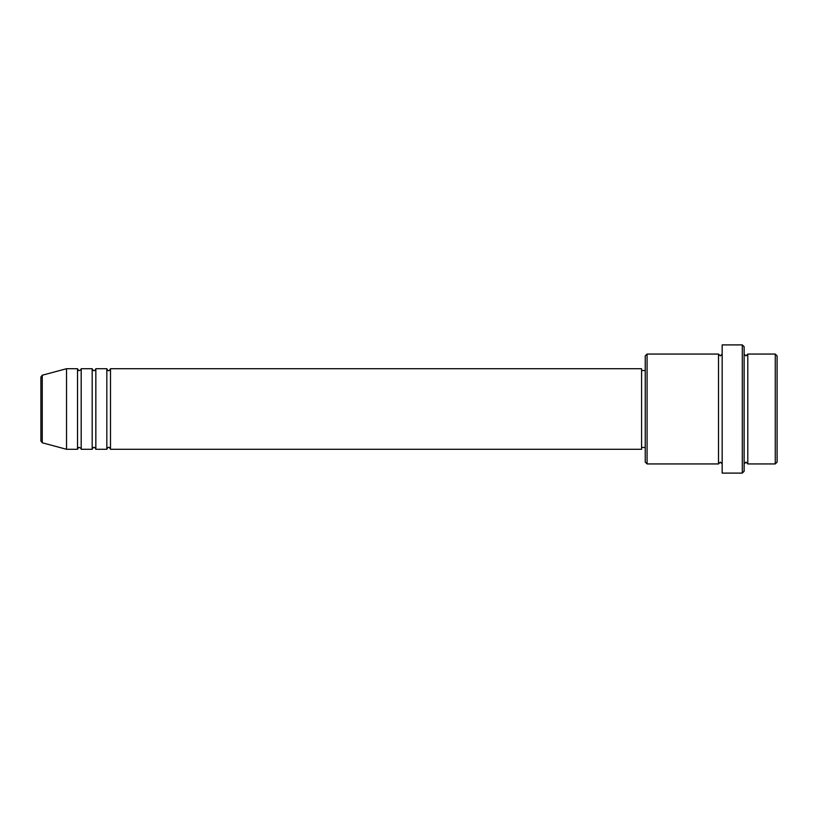 <?xml version="1.0" encoding="UTF-8"?>
<svg xmlns="http://www.w3.org/2000/svg" width="818" height="818" viewBox="0 0 818 818"><rect width="100%" height="100%" fill="white"/><g stroke="black" fill="none" stroke-linecap="round" stroke-linejoin="round"><path stroke-width="1.23" d="M40.9 441.014L40.9 376.986L42.26 375.217L42.26 442.783L40.9 441.014M110.491 368.714L110.491 449.286L641.578 449.286L641.578 368.714L110.491 368.714C109.714 370.298 109.111 370.912 108.661 370.544C108.211 370.912 107.598 370.298 106.831 368.714L106.831 449.286L95.839 449.286L95.839 368.714L106.831 368.714M92.178 368.714L92.178 449.286L81.187 449.286L81.187 368.714L92.178 368.714C92.945 370.298 93.559 370.912 94.009 370.544C94.459 370.912 95.072 370.298 95.839 368.714M77.526 368.714L77.526 449.286L66.534 449.286L66.534 368.714L77.526 368.714C78.303 370.298 78.906 370.912 79.356 370.544C80.931 369.808 81.534 369.194 81.187 368.714M775.27 354.061L777.1 355.891L777.1 462.109L775.27 463.939L775.27 354.061L747.795 354.061L747.795 463.939L775.27 463.939M647.079 463.939L645.238 462.109L645.238 355.891L647.079 354.061L647.079 463.939L718.501 463.939L718.501 354.061L720.331 355.891L722.161 354.061M742.304 344.899L744.135 346.73L744.135 471.27L742.304 473.101L742.304 344.899L722.161 344.899L722.161 473.101L742.304 473.101M744.135 354.061L745.965 355.891L747.795 354.061M641.578 447.456L645.238 447.456M42.26 442.783L66.534 449.286M42.26 375.217L66.534 368.714M647.079 354.061L718.501 354.061M641.578 370.544L645.238 370.544M718.501 463.939L720.331 462.109L722.161 463.939M747.795 463.939L745.965 462.109L744.135 463.939M81.187 449.286C81.534 448.806 80.931 448.192 79.356 447.456C78.906 447.088 78.303 447.702 77.526 449.286M95.839 449.286C95.072 447.702 94.459 447.088 94.009 447.456C93.559 447.088 92.945 447.702 92.178 449.286M110.491 449.286C109.714 447.702 109.111 447.088 108.661 447.456C108.211 447.088 107.598 447.702 106.831 449.286"/></g></svg>
